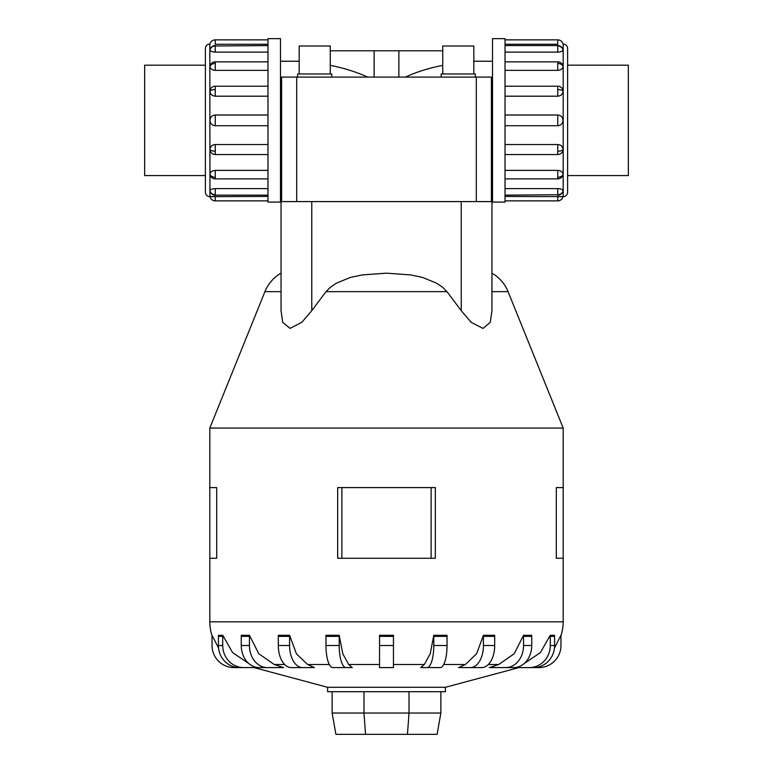 <?xml version="1.0" encoding="UTF-8"?>
<svg xmlns="http://www.w3.org/2000/svg" width="773" height="773" viewBox="0 0 773 773"><rect width="100%" height="100%" fill="white"/><g stroke="black" fill="none" stroke-linecap="round" stroke-linejoin="round"><path stroke-width="1.16" d="M473.82 61.231L492.507 61.231M442.736 65.357C428.812 68.111 416.357 72.024 405.361 77.097M492.507 179.5L491.406 179.5L491.406 201.589L491.406 77.097L491.406 155.702M374.132 77.097L374.132 50.796L398.868 50.796L398.868 77.097M280.493 61.231L299.18 61.231M281.594 155.702L281.594 179.5L280.493 179.5M491.406 85.03L491.406 77.097L281.594 77.097L281.594 201.589L281.594 85.03M367.639 77.097C356.643 72.024 344.188 68.111 330.264 65.357M330.264 73.986L330.264 46.013L299.18 46.013L299.18 73.986M331.82 77.097L331.82 73.986L297.624 73.986L297.624 77.097M473.82 73.986L473.82 46.013L442.736 46.013L442.736 73.986M475.376 77.097L475.376 73.986L441.18 73.986L441.18 77.097M205.396 65.174L144.657 65.174L144.657 175.558L205.396 175.558M505.03 39.867L557.739 39.867A5.45 5.45 0 0 1 563.044 44.1L563.188 44.1A4.416 4.416 0 0 1 567.604 48.515L567.604 65.154L628.343 65.174L628.343 175.558L567.604 175.558L567.604 192.216A4.416 4.416 0 0 1 563.188 196.632L563.044 196.632A5.45 5.45 0 0 1 557.739 200.864L505.03 200.864M280.493 38.65L267.97 38.65L267.97 202.082L280.493 202.082L280.493 38.65M209.812 196.632A4.416 4.416 0 0 1 205.396 192.216L205.396 48.515A4.416 4.416 0 0 1 209.812 44.1L209.956 196.632A5.45 5.45 0 0 0 215.261 200.864L267.97 200.864M267.97 44.283L215.261 44.283L215.261 39.867A5.45 5.45 0 0 0 209.956 44.1L209.812 44.1M209.956 190.834A5.45 5.034 0 0 0 215.261 194.738L215.261 195.154A5.45 5.45 0 0 1 209.976 191.018L209.956 190.834C210.275 189.53 212.044 188.786 215.261 188.612L267.97 188.612M215.261 200.864L215.261 196.448L209.956 196.632L267.97 196.448M209.956 149.556A5.45 2.087 0 0 0 215.261 151.17L215.261 154.532A5.45 5.45 0 0 1 210.739 152.136L209.956 149.556C210.275 146.522 212.044 144.851 215.261 144.541L267.97 144.541M267.97 96.19L215.261 96.19C212.044 95.881 210.275 94.209 209.956 91.175L210.739 88.605A5.45 5.45 0 0 1 215.261 86.199L267.97 86.199M267.97 52.12L215.261 52.12C212.044 51.946 210.275 51.211 209.956 49.907L210.092 49.453M215.261 39.867L267.97 39.867M267.97 70.353L215.261 70.353C212.044 70.092 210.275 68.787 209.956 66.439L210.092 65.589A5.45 5.45 0 0 1 215.261 61.85L267.97 61.85M267.97 125.719L215.261 125.719C212.044 125.41 210.275 123.622 209.956 120.366C210.275 117.11 212.044 115.332 215.261 115.013L267.97 115.013M209.956 174.302A5.45 3.855 0 0 0 215.261 177.288L215.261 178.882A5.45 5.45 0 0 1 210.092 175.142L209.956 174.302C210.275 171.954 212.044 170.649 215.261 170.379L267.97 170.379M492.507 38.65L505.03 38.65L505.03 202.082L492.507 202.082L492.507 38.65M557.739 39.867L557.739 44.283L505.03 44.283M563.044 49.907A5.45 5.034 180 0 0 557.739 45.994L557.739 45.578A5.45 5.45 0 0 1 563.024 49.714L563.044 49.907C562.725 51.211 560.956 51.946 557.739 52.12L505.03 52.12M563.044 66.439A5.45 3.855 180 0 0 557.739 63.444L557.739 61.85A5.45 5.45 0 0 1 562.908 65.589L563.044 66.439C562.725 68.787 560.956 70.092 557.739 70.353L505.03 70.353M563.044 91.175A5.45 2.087 180 0 0 557.739 89.562L557.739 86.199A5.45 5.45 0 0 1 562.261 88.605L563.044 91.175C562.725 94.209 560.956 95.881 557.739 96.19L505.03 96.19M505.03 115.013L557.739 115.013C560.956 115.332 562.725 117.11 563.044 120.366C562.725 123.622 560.956 125.41 557.739 125.719L505.03 125.719M505.03 144.541L557.739 144.541C560.956 144.851 562.725 146.522 563.044 149.556L562.261 152.136A5.45 5.45 0 0 1 557.739 154.532L505.03 154.532M505.03 170.379L557.739 170.379C560.956 170.649 562.725 171.954 563.044 174.302L562.908 175.142A5.45 5.45 0 0 1 557.739 178.882L505.03 178.882M505.03 188.612L557.739 188.612C560.956 188.786 562.725 189.53 563.044 190.834L562.908 191.279M505.03 196.448L563.044 196.632L557.739 196.448L557.739 200.864M491.957 273.169A37.548 37.548 0 0 1 508.074 291.663L563.188 428.068L209.812 428.068L264.926 291.663A37.548 37.548 0 0 1 281.043 273.169M311.77 201.589L491.957 201.589L491.957 310.669L490.295 322.341L482.961 328.399L471.201 322.341L461.23 310.669L446.987 291.663L442.842 287.469L436.842 283.285L422.715 277.488L410.695 274.908L386.5 273.169L362.305 274.908L350.285 277.488L336.158 283.285L330.158 287.469L326.013 291.663L311.77 310.669L301.799 322.341L290.039 328.399L282.705 322.341L281.043 310.669L281.043 201.589L311.77 201.589L311.77 310.669M518.915 667.592L445.393 687.294L327.607 687.294L254.085 667.592M489.386 667.592L498.73 664.509L514.19 653.765L523.543 635.29L531.718 635.29A22.088 17.866 -90 0 1 531.747 636.382L523.563 636.382L523.563 645.513A22.088 17.866 90 0 1 505.697 667.592L489.386 667.592M458.592 667.592L465.385 664.509L476.612 653.765L483.415 635.29L494.672 635.29A22.088 12.986 -90 0 1 494.681 636.382L483.425 636.382L483.425 645.513A22.088 12.986 90 0 1 470.448 667.592L458.592 667.592M433.982 667.592L420.744 667.592L424.319 664.509L430.223 653.765L433.788 635.29L447.026 635.29A22.088 6.822 -90 0 1 447.036 636.382L433.798 636.382L433.798 645.513A22.088 6.822 90 0 1 426.976 667.592L440.204 667.592A22.088 6.822 -90 0 0 447.036 645.513L447.036 636.382M348.681 664.509L352.256 667.592L332.796 667.592A22.088 6.822 90 0 1 325.964 645.513L325.964 636.382A22.088 6.822 90 0 1 325.974 635.29L339.212 635.29L342.777 653.765L348.681 664.509L379.543 664.509M307.615 664.509L314.408 667.592L291.295 667.592A22.088 12.986 90 0 1 278.319 645.513L278.319 636.382A22.088 12.986 90 0 1 278.338 635.29L289.585 635.29L296.388 653.765L307.615 664.509L329.308 664.509M274.27 664.509L283.614 667.592L259.119 667.592A22.088 17.866 90 0 1 241.253 645.513L241.253 636.382A22.088 17.866 90 0 1 241.282 635.29L249.457 635.29L258.81 653.765L274.27 664.509L284.677 664.509M435.315 487.599L435.315 558.27L435.315 487.599L337.685 487.599L337.685 558.27L435.315 558.27M563.188 428.068L563.188 487.599L556.309 487.599L556.309 558.27L563.188 558.27L563.188 621.84A44.167 44.167 0 0 1 560.966 635.667M216.691 487.599L216.691 558.27L216.691 487.599L209.812 487.599L209.812 428.068M212.034 635.667A44.167 44.167 0 0 1 209.812 621.84L209.812 558.27L216.691 558.27M445.393 687.294L445.393 691.709L327.607 691.709L327.607 687.294M254.269 667.592L234.113 667.592A22.088 22.088 0 0 1 212.024 645.513L212.024 636.382A22.088 22.088 0 0 1 212.053 635.29L218.546 648.016M218.595 635.338L222.74 635.29L232.605 652.596L248.713 663.466M379.543 636.382L379.543 635.29L393.457 635.29L393.457 636.382L379.543 636.382L379.543 667.592L393.457 667.592L393.457 636.382M524.287 663.466L540.395 652.596L550.26 635.29L554.405 635.338M554.454 648.016L560.947 635.29A22.088 22.088 0 0 1 560.976 636.382L560.976 645.513A22.088 22.088 0 0 1 538.887 667.592L518.731 667.592M332.139 691.709L332.139 713.035L335.897 734.35L437.103 734.35L440.861 713.035L409.023 713.035L407.458 734.35M332.139 713.035L363.977 713.035L365.542 734.35M363.977 691.709L363.977 713.035L409.023 713.035L409.023 691.709M440.861 691.709L440.861 713.035M563.188 558.27L563.188 487.599M209.812 558.27L209.812 487.599M431.121 558.27L431.121 487.599M341.879 558.27L341.879 487.599M529.263 635.609L524.828 635.483M492.759 635.503L485.202 635.493M287.798 635.493L283.952 635.667M248.172 635.483L245.35 635.667M243.727 635.609L241.282 635.29M218.44 635.29A22.088 21.006 90 0 0 218.411 636.382L218.411 645.513A22.088 21.006 90 0 0 239.417 667.592L243.717 667.592A22.088 21.006 -90 0 1 222.711 645.513L222.711 636.382A22.088 21.006 -90 0 1 222.74 635.29M262.888 667.592L243.717 667.592M267.303 667.592A22.088 17.866 -90 0 1 249.437 645.513L249.437 636.382A22.088 17.866 -90 0 1 249.457 635.29M302.552 667.592A22.088 12.986 -90 0 1 289.575 645.513L289.575 636.382A22.088 12.986 -90 0 1 289.585 635.29M352.256 667.592L346.024 667.592A22.088 6.822 -90 0 1 339.202 645.513L339.202 636.382A22.088 6.822 -90 0 1 339.212 635.29M433.788 635.29A22.088 6.822 90 0 1 433.798 636.382M483.415 635.29A22.088 12.986 90 0 1 483.425 636.382M494.681 636.382L494.681 645.513A22.088 12.986 -90 0 1 481.705 667.592L470.448 667.592M523.543 635.29A22.088 17.866 90 0 1 523.563 636.382M531.747 636.382L531.747 645.513A22.088 17.866 -90 0 1 513.881 667.592L505.697 667.592M550.26 635.29A22.088 21.006 90 0 1 550.289 636.382L550.289 645.513A22.088 21.006 90 0 1 529.283 667.592L510.112 667.592M554.56 635.29A22.088 21.006 -90 0 1 554.589 636.382L554.589 645.513A22.088 21.006 -90 0 1 533.583 667.592L529.283 667.592M567.604 48.515L567.604 192.216M330.264 50.796L374.132 50.796M398.868 50.796L442.736 50.796M209.956 91.175A5.45 2.087 0 0 1 215.261 89.562L215.261 86.199M215.261 96.19L215.261 89.562M209.956 49.907A5.45 5.034 0 0 1 215.261 45.994L267.97 45.578M215.261 52.12L215.261 45.994M209.956 66.439A5.45 3.855 0 0 1 215.261 63.444L215.261 61.85M215.261 70.353L215.261 63.444M215.261 125.719L215.261 115.013M563.188 196.632L563.188 44.1M563.044 149.556A5.45 2.087 180 0 1 557.739 151.17L557.739 154.532M557.739 144.541L557.739 151.17M563.044 190.834A5.45 5.034 180 0 1 557.739 194.738L505.03 195.154M557.739 188.612L557.739 194.738M563.044 174.302A5.45 3.855 180 0 1 557.739 177.288L557.739 178.882M557.739 170.379L557.739 177.288M557.739 115.013L557.739 125.719M508.074 291.663L491.957 291.663M446.987 291.663L326.013 291.663M281.043 291.663L264.926 291.663M498.73 664.509L488.323 664.509M465.385 664.509L443.692 664.509M424.319 664.509L393.457 664.509M563.188 621.84L209.812 621.84M222.711 636.382L218.411 636.382M222.711 645.513L218.411 645.513M249.437 636.382L241.253 636.382M249.437 645.513L241.253 645.513M289.575 636.382L278.319 636.382M289.575 645.513L278.319 645.513M339.202 636.382L325.964 636.382M339.202 645.513L325.964 645.513M393.457 645.513L379.543 645.513M447.036 645.513L433.798 645.513M494.681 645.513L483.425 645.513M531.747 645.513L523.563 645.513M554.589 636.382L550.289 636.382M554.589 645.513L550.289 645.513M461.23 201.589L461.23 310.669M557.739 63.444L557.739 70.353M557.739 89.562L557.739 96.19M557.739 45.994L557.739 52.12M215.261 177.288L215.261 170.379M215.261 151.17L215.261 144.541M215.261 194.738L215.261 188.612M296.697 201.589L296.697 77.097M476.303 201.589L476.303 77.097M215.261 195.154L267.97 195.154M215.261 154.532L267.97 154.532M215.261 178.882L267.97 178.882M557.739 45.578L505.03 45.578M557.739 86.199L505.03 86.199M557.739 61.85L505.03 61.85M557.739 195.154A5.45 5.45 0 0 0 563.024 191.018M215.261 45.578A5.45 5.45 0 0 0 209.976 49.714"/></g></svg>
